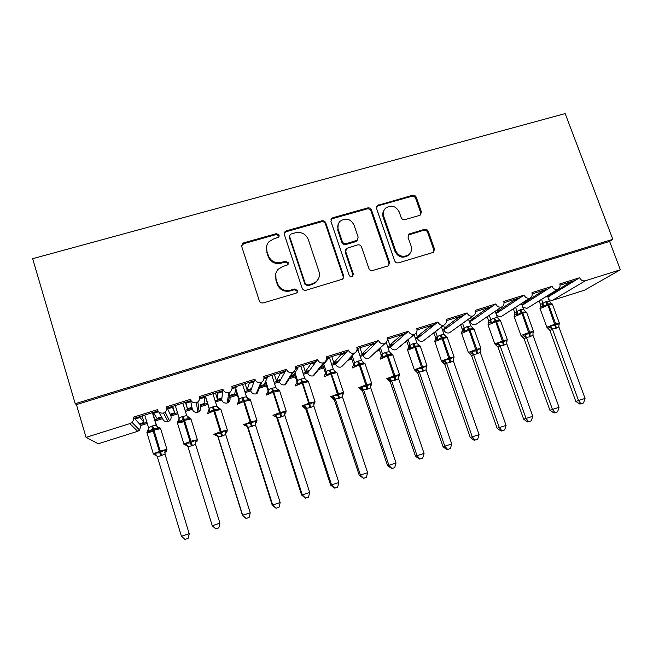 <?xml version="1.0" encoding="UTF-8"?>
<svg xmlns="http://www.w3.org/2000/svg" width="653" height="653" viewBox="0 0 653 653"><rect width="100%" height="100%" fill="white"/><g stroke="black" fill="none" stroke-linecap="round" stroke-linejoin="round"><path stroke-width="0.98" d="M279.158 235.104L276.358 233.635L243.871 242.785L242.32 243.773L241.757 246.638L259.314 300.755C260.098 302.535 261.453 303.237 263.388 302.87L296.021 293.205L296.854 292.74L297.458 290.471L294.634 289.001L290.438 290.242C284.316 291.409 279.998 289.165 277.484 283.508L276.015 279.002C274.937 275.24 275.721 271.934 278.366 269.093L282.643 266.587L287.753 264.84L288.275 262.677L285.459 261.208L281.272 262.416C275.158 263.543 270.856 261.298 268.367 255.69L266.906 251.217C265.877 247.699 266.546 244.557 268.897 241.798L273.542 238.957L278.717 237.17L279.158 235.104M279.035 236.713L278.929 236.011L276.129 234.549L243.757 243.675L241.61 245.797M297.229 292.307L297.164 291.197L294.348 289.728L290.169 290.969L290.438 290.242M288.104 264.383L288.006 263.494L285.206 262.024L281.027 263.232L281.272 262.416M419.528 215.441L420.548 214.902L421.373 211.76L416.296 197.345C415.52 195.671 414.231 194.986 412.443 195.304L377.312 205.515L376.585 208.56L394.649 260.767C395.432 262.49 396.746 263.175 398.567 262.832L433.527 252.303L434.498 248.997L428.303 231.407C427.511 229.709 426.221 229.032 424.426 229.358L408.925 234.084L408.052 237.292L411.112 246.059C412.149 249.585 411.308 252.507 408.598 254.833C403.032 257.747 398.705 256.343 395.612 250.597L383.711 216.265C382.748 213.058 383.425 210.323 385.735 208.046C391.359 204.658 395.84 205.932 399.179 211.866L401.154 217.539C401.938 219.237 403.236 219.922 405.04 219.596L419.528 215.441M75.209 403.701L612.816 239.325L565.172 113.573L32.65 258.686L75.209 403.701L76.425 404.591L86.049 437.355L129.825 423.626L131.988 422.336C133.424 420.842 133.898 419.12 133.392 417.177L157.414 409.668C158.516 412.378 160.556 413.504 163.528 413.047L165.136 412.067C166.695 410.574 167.209 408.802 166.686 406.77L190.358 399.375L190.627 400.722L167.266 408.035L166.686 406.77M325.765 222.91C324.99 221.196 323.668 220.502 321.807 220.836L286.422 230.803L285.01 231.66L284.373 234.598L302.102 288.112C302.886 289.875 304.233 290.577 306.135 290.21L342.727 279.117L343.641 275.835L325.765 222.91L325.382 223.848C324.606 222.134 323.292 221.449 321.431 221.775L286.169 231.717L284.243 233.35M332.932 217.702L367.59 207.94C369.41 207.613 370.716 208.299 371.492 209.997L389.539 262.277L388.592 265.575L387.629 266.073L372.806 270.464C370.953 270.815 369.639 270.122 368.847 268.391L361.525 246.973C360.742 245.25 359.428 244.565 357.583 244.899L346.531 248.401L345.723 251.56L353.322 273.958L352.677 276.26C351.167 277.092 349.992 276.741 349.159 275.182L330.957 221.449L331.642 218.445L332.932 217.702L332.524 218.649L367.068 208.911L367.59 207.94M547.655 296.315L553.532 293.687L549.687 294.895L549.532 294.47M547.94 297.099L550.887 295.303M560.086 285.165L575.236 280.423L579.635 277.737L559.809 283.933C560.486 286.259 559.874 288.046 557.964 289.279L557.523 289.475C555.009 289.834 553.181 288.789 552.046 286.357L547.949 288.961L532.236 293.874M521.804 304.445L525.29 303.351L527.755 301.784L523.861 303.008L523.567 302.2M522.131 305.359L525.29 303.351M504.01 302.698L520.31 297.605L524.098 295.091C525.232 297.548 527.069 298.592 529.624 298.233L530.097 298.013C532.007 296.756 532.628 294.96 531.958 292.634L552.046 286.357M495.635 312.681L499.382 311.497L501.659 309.987L497.717 311.228L497.26 309.955M495.994 313.685L499.382 311.497M475.408 311.644L492.305 306.363L495.774 303.939C496.9 306.412 498.761 307.465 501.341 307.098L501.855 306.853C503.781 305.58 504.402 303.784 503.741 301.449L524.098 295.091M469.148 321.007L473.156 319.75L475.237 318.297L471.246 319.546L470.593 317.709M460.643 324.819L462.234 329.21L466.993 326.671L470.878 325.896L468.503 319.203M469.507 322.027L473.156 319.75M446.423 320.713L463.932 315.236L467.066 312.909C468.201 315.399 470.07 316.46 472.682 316.085L473.254 315.815C475.172 314.526 475.8 312.714 475.147 310.387L495.774 303.939M442.326 329.447L446.611 328.1L448.489 326.704L444.448 327.969L443.558 325.431M432.947 333.536L433.976 333.21M442.685 330.467L446.611 328.1M417.047 329.904L435.184 324.231L437.983 322.002C439.11 324.508 440.995 325.578 443.64 325.194L444.26 324.892C446.179 323.578 446.807 321.766 446.162 319.439L467.066 312.909M415.169 337.985L419.732 336.548L421.405 335.209L417.316 336.499L416.108 333.006M404.909 342.36L406.933 341.723M415.528 339.013L417.365 338.442L419.732 336.548M387.27 339.217L406.044 333.348L408.5 331.21C409.627 333.748 411.529 334.818 414.206 334.426L414.884 334.091C416.794 332.761 417.43 330.932 416.794 328.622L437.983 322.002M378.43 349.543L379.197 349.298M387.678 346.629L392.518 345.111L393.988 343.829L389.841 345.135L387.768 339.062M376.512 351.298L379.556 350.343M388.029 347.674L390.445 346.914L392.518 345.111M387.164 340.531L387.735 340.001L387.229 340.156M387.449 339.16L387.735 340.001M357.085 348.661L376.512 342.58L378.609 340.548C379.736 343.103 381.654 344.18 384.372 343.788L385.115 343.413C387.009 342.05 387.645 340.221 387.017 337.919L408.5 331.21M349.355 358.685L351.477 358.015M359.836 355.387L364.962 353.771L366.219 352.563L362.023 353.877L359.958 347.755M347.755 360.35L351.828 359.068M360.187 356.432L363.199 355.485L364.962 353.771M356.669 350.865L358.228 349.241L357.044 349.608M357.942 348.392L358.228 349.241M326.484 358.228L346.588 351.943L348.31 350.016C349.437 352.596 351.371 353.673 354.122 353.273L354.946 352.849C356.824 351.469 357.452 349.641 356.84 347.355L378.609 340.548M319.905 367.941L323.406 366.847M331.634 364.26L337.062 362.546L338.099 361.403L333.846 362.733L331.797 356.571M318.64 369.516L323.757 367.9M331.985 365.313L335.609 364.17L337.062 362.546M320.803 366.839L321.905 366.488L328.312 358.603L326.435 359.191M328.035 357.746L328.312 358.603M295.458 367.933L316.248 361.436L317.595 359.615C318.721 362.211 320.672 363.305 323.455 362.888L324.37 362.415C326.222 361.011 326.843 359.183 326.239 356.913L348.31 350.016M290.087 377.32L294.976 375.785M303.074 373.238L308.812 371.435L309.612 370.349L305.31 371.704L303.27 365.492M289.165 378.789L295.319 376.854M303.425 374.3L307.669 372.969L308.812 371.435M290.74 376.283L293.213 375.508L297.997 368.088L295.393 368.904M297.719 367.231L297.997 368.088M263.992 377.777L285.492 371.051L286.455 369.345C287.573 371.965 289.54 373.059 292.356 372.643L293.377 372.104C295.197 370.675 295.809 368.847 295.221 366.611L317.595 359.615M259.894 386.821L266.179 384.846M274.146 382.34L280.194 380.438L280.766 379.417L276.407 380.789L274.382 374.528M259.314 388.184L266.522 385.915M274.497 383.409L279.378 381.874L280.194 380.438M260.302 385.85L264.155 384.641L267.273 377.712L263.926 378.756M266.987 376.838L267.273 377.712M232.084 387.76L254.311 380.805L254.874 379.213C255.984 381.858 257.976 382.96 260.833 382.527L261.959 381.915C263.739 380.47 264.334 378.642 263.763 376.438L286.455 369.345M230.101 396.191L237.015 394.012M244.842 391.555L251.209 389.555L251.544 388.608L247.128 389.996L245.112 383.678M199.72 397.881L222.689 390.698L222.844 389.221C223.955 391.882 225.962 392.992 228.852 392.559L227.154 403.04L228.305 402.387C229.864 401.056 230.387 399.407 229.88 397.457L237.357 395.098M245.185 392.633L250.728 390.886L251.209 389.555M230.264 395.294L234.713 393.898L236.117 387.458L232.011 388.747M235.839 386.584L236.117 387.458M228.852 392.559L230.117 391.849C231.839 390.38 232.419 388.568 231.856 386.405L254.874 379.213M200.471 405.505L207.466 403.309M215.155 400.893L221.849 398.787L221.938 397.914L217.465 399.318L215.466 392.959M190.358 399.375C191.468 402.06 193.492 403.179 196.422 402.73L197.81 412.304L199.1 411.553C200.585 410.206 201.091 408.574 200.593 406.672L207.809 404.403M215.498 401.979L221.718 400.02L221.849 398.787M200.381 404.689L204.887 403.268L204.528 397.351L199.753 398.844M204.25 396.461L204.528 397.351M196.422 402.73L197.851 401.897C199.492 400.411 200.047 398.624 199.5 396.518L222.844 389.221M163.528 413.047L168.082 421.691L169.543 420.801C170.947 419.446 171.404 417.847 170.931 416.01L170.449 414.949L177.494 412.737M185.077 410.353L192.104 408.141L191.941 407.341L187.411 408.762L185.428 402.354M170.931 416.01L177.836 413.831M185.419 411.447L192.325 409.276L192.104 408.141M170.449 414.949L170.098 414.206L174.669 412.769L172.498 407.374L167.658 408.884L167.266 408.035M170.098 414.206L167.658 408.884M172.229 406.484L172.498 407.374M174.669 412.769L172.694 406.337M553.532 293.687L572.24 282.251L568.208 283.516L549.687 294.895M527.755 301.784L545.165 290.724L541.076 292.005L523.861 303.008M501.659 309.987L517.739 299.311L513.593 300.609L497.717 311.228M475.237 318.297L489.954 308.012L485.75 309.326L471.246 319.546M448.489 326.704L461.802 316.819L457.549 318.15L444.448 327.969M421.405 335.209L433.282 325.749L428.972 327.096L417.316 336.499M393.988 343.829L404.378 334.793L400.011 336.156L389.841 345.135M366.219 352.563L375.091 343.96L370.667 345.347L362.023 353.877M338.099 361.403L345.413 353.249L340.923 354.652L333.846 362.733M309.612 370.349L315.334 362.668L310.779 364.088L305.31 371.704M280.766 379.417L284.839 372.21L280.227 373.655L276.407 380.789M251.544 388.608L253.927 381.883L249.25 383.352L247.128 389.996M221.938 397.914L222.583 391.694L217.849 393.179L217.465 399.318M191.941 407.341L190.807 401.644L186.007 403.146L187.411 408.762M86.049 437.355L98.236 443.762L137.669 431.306L139.628 430.139L140.885 425.462L140.028 424.515L146.917 422.352M154.826 419.863L161.968 417.618L158.589 411.725L153.716 413.251L156.957 418.336L161.552 416.892M140.885 425.462L147.252 423.462M155.169 420.973L162.556 418.646L161.968 417.618M140.028 424.515L139.424 423.846L144.052 422.393L140.02 417.536L135.106 419.071L133.392 417.177M139.424 423.846L135.106 419.071M139.75 416.638L140.02 417.536M144.052 422.393L142.085 415.904M134.412 418.304L158.002 410.933M612.816 239.325L609.616 241.422L620.35 269.787L584.557 290.177L552.365 300.347L548.936 299.833M557.523 289.475L527.575 307.996M526.808 308.404L522.775 307.13M529.624 298.233L502.084 316.003M501.21 316.493C498.876 316.827 497.194 315.872 496.166 313.636M501.341 307.098L476.298 324.092M475.294 324.672C472.935 325.014 471.237 324.059 470.217 321.798M472.682 316.085L450.219 332.255M449.068 332.957C446.676 333.308 444.971 332.344 443.95 330.067M443.64 325.194L423.854 340.474M422.515 341.339C420.099 341.699 418.385 340.727 417.365 338.442M414.206 334.426L397.195 348.743M395.636 349.828C393.196 350.188 391.465 349.216 390.445 346.914M384.372 343.788L370.251 357.036M368.431 358.424C365.958 358.791 364.211 357.811 363.199 355.485M354.122 353.273L343.005 365.305M340.874 367.125C338.376 367.5 336.621 366.513 335.609 364.17M323.455 362.888L312.983 375.932L315.448 373.475M312.983 375.932C310.453 376.316 308.681 375.328 307.669 372.969M292.356 372.643L284.732 384.854L285.655 384.364L287.5 381.434M284.732 384.854C282.178 385.237 280.39 384.25 279.378 381.874M260.833 382.527L256.131 393.89L257.151 393.326L258.955 389.049M256.131 393.89C253.535 394.281 251.74 393.286 250.728 390.886M227.154 403.04C224.534 403.44 222.722 402.436 221.718 400.02M197.81 412.304C195.157 412.712 193.329 411.7 192.325 409.276M168.082 421.691C165.405 422.107 163.56 421.087 162.556 418.646M620.35 269.787L585.349 280.766C582.762 281.28 580.86 280.276 579.635 277.737M609.616 241.422L76.425 404.591M567.906 282.716L568.208 283.516M540.782 291.197L541.076 292.005M513.299 299.8L513.593 300.609M485.457 308.502L485.75 309.326M457.255 317.325L457.549 318.15M428.678 326.263L428.972 327.096M399.726 335.324L400.011 336.156M370.382 344.498L370.667 345.347M340.646 353.804L340.923 354.652M310.502 363.231L310.779 364.088M279.949 372.79L280.227 373.655M248.973 382.478L249.25 383.352M217.571 392.298L217.849 393.179M185.73 402.256L186.007 403.146M153.447 412.353L153.716 413.251M229.513 395.351L229.807 396.281M280.235 379.589L280.39 380.079M308.845 370.594L309.024 371.141M337.095 361.713L337.291 362.293M364.994 352.947L365.198 353.551M392.543 344.286L392.755 344.906M419.748 335.732L419.969 336.36M446.619 327.292L446.848 327.92M473.164 318.942L473.392 319.586M499.39 310.706L499.618 311.342M525.29 302.559L525.526 303.204M550.887 294.519L551.124 295.156M190.807 401.644L190.627 400.722M222.583 391.694L222.689 390.698M253.927 381.883L254.311 380.805M284.839 372.21L285.492 371.051M315.334 362.668L316.248 361.436M345.413 353.249L346.588 351.943M375.091 343.96L376.512 342.58M404.378 334.793L406.044 333.348M433.282 325.749L435.184 324.231M461.802 316.819L463.932 315.236M489.954 308.012L492.305 306.363M517.739 299.311L520.31 297.605M545.165 290.724L547.949 288.961M572.24 282.251L575.236 280.423M253.96 380.919L254.107 381.376M284.863 371.247L285.051 371.826M315.35 361.713L315.562 362.358M345.429 352.302L345.649 352.979M375.1 343.021L375.336 343.723M404.378 333.863L404.623 334.581M433.274 324.827L433.527 325.545M461.793 315.905L462.046 316.632M489.938 307.106L490.199 307.832M517.723 298.413L517.984 299.147M545.141 289.834L545.41 290.569M572.216 281.37L572.485 282.104M266.546 246.622L266.906 251.217M281.027 263.232C274.937 264.359 270.652 262.122 268.171 256.531L266.71 252.074M275.778 273.705L276.015 279.002M290.169 290.969C284.063 292.128 279.762 289.891 277.264 284.251L275.786 279.77M343.143 278.7L343.192 276.603L325.382 223.848M291.116 233.986L290.144 234.574L289.687 236.647L305.261 283.565L308.077 285.034L312.461 283.737L316.166 281.712C319.17 278.839 320.092 275.395 318.933 271.37L308.257 239.439C305.767 233.896 301.515 231.668 295.491 232.754L291.116 233.986M289.581 235.872L289.687 236.647M318.321 279.011L315.807 282.463L312.118 284.479L307.743 285.777L304.943 284.308L289.418 237.545M388.804 265.404L388.943 263.077L370.961 210.968C370.186 209.278 368.888 208.593 367.068 208.911M345.706 249.65L345.266 252.401L352.84 274.725L353.322 273.958M352.84 276.105L352.84 274.725M353.975 224.893C350.506 218.763 345.886 217.555 340.107 221.261C337.903 223.555 337.266 226.264 338.197 229.383L342.335 241.586C343.119 243.316 344.433 244.002 346.294 243.667L357.33 240.182L358.13 237.047L353.975 224.893M338.254 224.061L337.772 230.297L338.197 229.383M357.648 239.855L355.697 241.683L345.837 244.532C343.992 244.875 342.678 244.181 341.894 242.467L337.772 230.297M332.524 218.649L330.867 219.849M384.037 210.282C382.642 212.396 382.34 214.706 383.14 217.212L383.711 216.265M409.57 253.944L407.945 255.649C402.395 258.564 398.077 257.16 395 251.438L383.14 217.212M433.551 252.287L433.763 249.838L427.584 232.297C426.801 230.615 425.511 229.929 423.724 230.264L408.149 235.08M420.622 214.837L420.687 212.715L415.626 198.349C414.851 196.675 413.569 195.998 411.782 196.308L377.932 205.85L376.544 206.723M189.362 533.403L188.137 538.374L189.182 533.656L164.964 454.015L160.785 455.851L157.259 456.504L181.436 536.301L189.182 533.656L165.013 454.17L165.054 452.333L165.984 450.872L166.613 451.035L166.997 449.509M144.713 415.088L148.533 427.682L152.704 425.878L156.173 425.103L156.622 425.756L152.622 412.614M152.394 412.68L156.173 425.119L158.271 427.233L157.259 426.964L156.222 425.258M155.912 455.035L154.9 454.88L154.99 453.206L159.781 452.766L152.916 430.262L146.729 432.866L153.267 431.421M160.785 455.851L159.781 452.766L164.94 450.007L165.984 450.872M159.389 427.323L158.361 428.392L152.565 428.98L148.435 431.535L147.3 431.111L147.007 432.923L153.275 453.639M148.688 431.755L149.072 432.27M158.361 428.392L157.259 426.964M148.533 427.682L148.435 431.535M164.964 454.015L164.94 450.007M157.259 456.504L154.99 453.206M188.137 538.374L185.044 539.427L181.436 536.301M219.914 523.159L195.516 444.154L192.317 445.681L187.917 446.611L212.274 525.771L219.914 523.159L218.828 527.861L215.784 528.897L212.274 525.771M175.273 405.529L179.118 418.026L182.326 416.532L186.709 415.626L182.856 403.154M186.162 445.15L185.411 445.052L185.689 443.33L190.447 442.889L183.566 420.565L177.249 423.201L183.917 421.716M191.402 445.975L190.447 442.889L195.5 440.171L197.01 441.248M189.729 417.724L188.872 418.736L183.175 419.299L179.077 421.838L177.812 421.471L177.526 423.275L183.836 443.82M179.061 422.173L179.404 422.654M188.872 418.736L186.709 415.626M179.118 418.026L179.077 421.838M195.516 444.154L195.5 440.171M187.917 446.611L185.689 443.33M218.151 437.518L242.443 515.274L250.246 512.801L225.677 434.433L222.51 435.935L218.167 436.849L218.11 437.388M250.246 512.801L249.119 517.478L246.116 518.515L242.696 515.372L218.208 436.988M205.238 396.159L209.286 409.121L209.262 408.345L212.47 407.015L216.796 406.125L212.919 393.751M205.442 396.093L209.27 408.362M216.037 435.412L215.506 435.355L215.98 433.584L220.714 433.151L213.809 410.99L207.368 413.684M221.612 436.22L220.714 433.151L225.66 430.474L226.999 431.592M219.677 408.247L218.992 409.202L213.392 409.741L209.319 412.263L208.38 411.7L207.532 413.455M218.992 409.202L216.796 406.125M209.311 408.492L209.319 412.263M225.677 434.433L225.66 430.474M218.167 436.849L215.98 433.584M246.116 518.515L242.443 515.274M247.773 427.96L272.219 505.104L280.17 502.573L255.429 424.834L251.429 426.605L248.026 427.217L247.724 427.829M280.17 502.573L279.011 507.242L276.048 508.254L272.725 505.12L248.067 427.356M235.635 389.661L238.843 399.783L239.055 398.942L242.222 397.62L246.499 396.746L242.589 384.47M235.831 388.755L239.063 398.95M245.544 425.813L245.871 423.968L250.581 423.528L243.651 401.538L237.112 404.305M251.429 426.605L250.581 423.528L255.429 420.891L256.613 422.05M249.234 398.893L248.711 399.791L243.21 400.313L239.169 402.811L238.174 402.272L237.251 404.068M248.711 399.791L246.499 396.746M239.104 399.081L239.169 402.811M255.429 424.834L255.429 420.891M248.026 427.217L245.871 423.968M276.048 508.254L272.219 505.104M277.011 418.524L301.621 495.064L309.702 492.484L284.806 415.357L281.729 416.826L277.492 417.716L276.962 418.393M309.702 492.484L308.51 497.137L305.58 498.141L302.355 494.998L277.541 417.847M265.298 382.095L268.016 390.567L268.465 389.653L271.591 388.355L275.811 387.49L271.877 375.312M265.73 381.132L268.473 389.661M274.693 416.353L275.378 414.475L280.064 414.043L273.117 392.208L266.465 395.049M280.855 417.104L280.064 414.043L284.814 411.439L285.834 412.639M276.366 388.502L278.243 389.596L278.047 390.502L272.636 391L268.628 393.49L267.583 392.967L266.938 393.318L266.571 394.804M278.047 390.502L275.811 387.49M268.514 389.8L268.628 393.49M284.806 415.357L284.814 411.439M277.492 417.716L275.378 414.475M305.58 498.141L301.621 495.064M306.584 408.329L304.502 405.105L303.441 407.015L305.882 409.219L330.63 485.146L338.85 482.526L313.799 406.003L310.771 407.456L306.584 408.329L305.882 409.219L304.42 407.113M338.85 482.526L337.625 487.162L334.736 488.15L331.602 485.008L306.632 408.46M294.323 373.785L296.829 381.466L297.499 380.487L300.584 379.205L304.755 378.356L300.796 366.268M294.985 372.765L297.507 380.495M304.502 405.105L309.163 404.672L302.192 383.001L295.442 385.907M309.906 407.733L309.163 404.672L313.815 402.109L314.689 403.35M305.49 379.581L307.139 380.454L307.008 381.336L301.694 381.809L297.711 384.282L296.617 383.784L295.874 384.176L295.515 385.662M307.008 381.336L304.755 378.356M297.548 380.626L297.711 384.282M313.799 406.003L313.815 402.109M334.736 488.15L330.63 485.146M335.299 399.065L333.25 395.857L331.985 397.816L334.385 400.02L359.272 475.368L367.623 472.699L342.425 396.771L338.581 398.477L335.299 399.065L334.385 400.02L333.544 398.616M367.623 472.699L366.366 477.319L363.517 478.298L360.464 475.147L335.348 399.195M322.884 365.28L325.267 372.479L326.157 371.443L329.202 370.169L333.324 369.329L329.341 357.338M323.774 364.194L326.165 371.451L324.084 376.634M325.447 374.063L325.267 372.479M333.25 395.857L337.887 395.424L330.908 373.908L324.051 376.887M338.581 398.477L337.887 395.424L342.45 392.902L343.258 394.061M331.961 397.799L330.606 396.738L338.425 393.751L343.502 392.396L343.168 394.175M334.222 370.724L335.658 371.426L335.601 372.283L331.226 372.471L326.418 375.189L325.276 374.716M335.601 372.283L333.324 369.329M326.206 371.581L326.418 375.189M342.425 396.771L342.45 392.902M363.517 478.298L359.272 475.368M362.505 390.935L387.556 465.711L396.02 462.993L370.684 387.653L367.737 389.074L363.648 389.923L362.521 390.943L361.533 389.392M396.02 462.993L394.739 467.597L391.922 468.56L388.959 465.409L363.697 390.045M351.094 356.873L353.346 363.607L357.46 361.248L361.533 360.423L357.885 349.592M352.187 355.722L354.465 362.513L353.575 365.762L352.62 366.26L352.277 367.729M353.387 363.737L353.265 365.843M362.521 390.943L360.17 388.739L361.64 386.723L366.243 386.29L359.248 364.937L352.294 367.974M366.888 389.343L366.243 386.29L370.716 383.809L371.296 385.123M362.57 361.95L363.827 362.521L363.827 363.346L359.534 363.517L354.767 366.219L353.575 365.762M363.827 363.346L361.533 360.423M354.506 362.644L354.767 366.219M370.684 387.653L370.716 383.809M363.648 389.923L361.64 386.723M391.922 468.56L387.556 465.711M391.645 380.895L389.661 377.712L387.988 379.785L390.306 381.972L415.471 456.169L424.066 453.419L398.591 378.65L394.845 380.324L391.645 380.895L390.306 381.972L389.188 380.307M424.066 453.419L422.752 458.006L419.969 458.953L417.087 455.802L391.686 381.017L389.025 379.058M379.075 348.947L381.083 354.848L385.36 352.44L389.384 351.632L386.241 342.425M380.389 347.747L382.405 353.689M381.27 356.22L381.083 354.848M389.661 377.712L394.249 377.279L387.229 356.073L380.185 359.166M394.845 380.324L394.249 377.279L398.624 374.83L399.065 376.177M390.559 353.265L391.637 353.722L391.702 354.522L386.649 354.938L382.748 357.354L381.515 356.922L380.446 357.477L380.119 358.93M391.702 354.522L389.384 351.632M382.446 353.82L382.748 357.354M398.591 378.65L398.624 374.83M419.969 458.953L419.308 459.092L415.471 456.169M417.724 373.108L443.036 446.758L451.745 443.958L426.14 369.761L422.45 371.418L419.283 371.973L417.74 373.124L416.5 371.361M451.745 443.958L450.407 448.529L447.656 449.468L444.856 446.317L419.332 372.104M406.656 340.915L408.468 346.196L412.916 343.747L416.892 342.947L414.067 334.769M408.166 339.658L410.002 344.98M408.656 347.682L408.468 346.196M415.463 370.928L417.332 368.806L421.895 368.374L414.867 347.323L407.635 350.22L414.329 369.81M422.45 371.418L421.895 368.374L426.189 365.958L426.482 367.345M418.181 344.67L419.104 345.029L419.226 345.812L414.255 346.204L410.386 348.604L409.105 348.196L407.921 348.808L407.611 350.245M419.226 345.812L416.892 342.947M410.043 345.111L410.386 348.604M426.14 369.761L426.189 365.958M419.283 371.973L417.332 368.806M447.656 449.468L446.921 449.639L443.036 446.758M444.815 364.366L470.258 437.461L479.082 434.629L453.353 360.987L449.705 362.619L446.579 363.174L444.84 364.374L443.485 362.537M479.082 434.629L477.71 439.175L475 440.106L472.282 436.947L446.619 363.297L443.942 361.378L444.66 360.015L449.199 359.583L442.154 338.687L434.833 341.609L441.501 361.085M433.845 332.85L435.518 337.65L440.122 335.152L444.048 334.369L441.477 327.022M435.559 331.536L437.249 336.377M435.698 339.242L435.518 337.65L435.502 339.878M442.595 362.195L443.942 361.378M449.705 362.619L449.199 359.583L453.402 357.207L453.566 358.628M445.444 336.164L446.407 337.201L441.518 337.577L437.681 339.968L436.351 339.576L435.053 340.254L434.751 341.674M446.407 337.201L444.048 334.369M437.29 336.507L437.681 339.968M453.353 360.987L453.402 357.207M446.579 363.174L444.66 360.015M475 440.106L474.176 440.302L470.258 437.461M469.474 353.575L471.597 355.738L497.137 428.278L506.075 425.405L480.224 352.318L476.625 353.934L473.531 354.473L471.597 355.738L469.719 353.444M506.075 425.405L504.671 429.943L501.994 430.858L499.357 427.699L473.58 354.595M462.585 323.431L464.152 327.879M462.406 330.9L462.234 329.21L462.234 331.455M469.401 353.559L470.886 352.702L471.646 351.338L476.159 350.906L469.107 330.157L461.622 333.414L468.332 352.465M476.625 353.934L476.159 350.906L480.281 348.555L480.314 350.008M472.372 327.749L473.254 328.704L468.446 329.063L464.634 331.438L463.263 331.055L461.834 331.806L461.549 333.201M473.254 328.704L470.878 325.896M464.201 328.01L464.634 331.438M480.224 352.318L480.281 348.555M473.531 354.473L471.646 351.338M501.994 430.858L501.096 431.078L497.137 428.278M498.01 347.2L523.682 419.21L532.726 416.296L506.761 343.756L504.002 345.102L500.157 345.886L498.035 347.208L496.166 344.947M532.726 416.296L531.305 420.818L528.661 421.724L526.098 418.565L500.198 346.008M487.162 316.77L488.624 320.876L493.537 318.297L497.374 317.529L495.17 311.367M489.26 315.35L490.738 319.488L489.84 322.647L488.281 323.472L488.02 324.843M488.779 322.647L488.624 320.876M495.872 345.037L497.496 344.131L498.296 342.76L502.786 342.335L495.725 321.725L488.093 325.039L494.827 343.96M503.21 345.355L502.786 342.335L506.826 340.017L506.728 341.503M498.949 319.431L499.765 320.313L495.831 320.403L491.252 323.006L489.84 322.647M499.765 320.313L497.374 317.529M490.778 319.611L491.252 323.006M506.761 343.756L506.826 340.017M500.157 345.886L498.296 342.76M528.661 421.724L527.681 421.977L523.682 419.21M524.122 338.776L549.908 410.255L559.05 407.309L532.979 335.299L529.469 336.883L526.449 337.405L524.147 338.776L522.278 336.556M559.05 407.309L557.605 411.806L554.985 412.704L552.503 409.545L526.498 337.528M513.307 308.796L514.695 312.64L519.755 310.02L523.551 309.269L521.478 303.547M515.592 307.326L516.988 311.203L516.09 314.346L514.409 315.236L514.156 316.583M514.842 314.485L514.695 312.64L514.719 314.909M522.016 336.613L523.788 335.666L524.62 334.287L529.093 333.863L522.016 313.399L514.229 316.77L520.996 335.552M529.469 336.883L529.093 333.863L533.044 331.577L533.297 332.679L533.501 331.373M525.208 311.203L525.959 312.02L522.09 312.093L517.543 314.681L516.09 314.346M525.959 312.02L523.551 309.269M517.029 311.326L517.543 314.681M532.979 335.299L533.044 331.577M526.449 337.405L524.62 334.287M554.985 412.704L553.94 412.982L549.908 410.255M549.916 330.451L575.807 401.407L585.055 398.42L558.919 327.071L552.422 329.022L549.94 330.459L548.063 328.263M585.055 398.42L583.578 402.909L580.999 403.791L578.582 400.632L552.471 329.145M539.125 300.878L540.447 304.502L545.655 301.841L549.402 301.098L547.443 295.752M541.59 299.36L542.921 303.016M540.586 306.42L540.447 304.502M549.94 330.459L547.851 328.296L549.753 327.308L550.626 325.929L555.074 325.496L547.981 305.18L540.047 308.6L546.847 327.251M555.409 328.508L555.074 325.496L558.952 323.251L559.156 324.321L559.343 323.047M551.132 303.074L551.834 303.825L548.03 303.89L543.516 306.461L542.023 306.135L540.202 307.106L539.974 308.42M551.834 303.825L549.402 301.098M542.97 303.131L543.516 306.461M558.87 326.949L558.952 323.251M552.422 329.022L550.626 325.929M580.999 403.791L579.88 404.093L575.807 401.407M276.129 234.549L276.358 233.635M294.348 289.728L294.634 289.001M285.206 262.024L285.459 261.208M552.365 300.347L585.349 280.766M137.669 431.306L129.825 423.626M268.171 256.531L268.367 255.69M277.264 284.251L277.484 283.508M243.757 243.675L243.871 242.785M343.192 276.603L343.641 275.835M286.169 231.717L286.422 230.803M321.431 221.775L321.807 220.836M304.943 284.308L305.261 283.565M307.743 285.777L308.077 285.034M312.118 284.479L312.461 283.737M370.961 210.968L371.492 209.997M388.943 263.077L389.539 262.277M345.266 252.401L345.723 251.56M341.894 242.467L342.335 241.586M345.837 244.532L346.294 243.667M355.697 241.683L356.187 240.81M395 251.438L395.612 250.597M409.268 234.46L409.929 233.57M423.724 230.264L424.426 229.358M427.584 232.297L428.303 231.407M433.763 249.838L434.498 248.997M377.932 205.85L378.487 204.871M411.782 196.308L412.443 195.304M415.626 198.349L416.296 197.345M420.687 212.715L421.373 211.76M160.638 428.646L152.916 430.262L151.782 426.172M153.08 453.851L160.246 451.06L152.704 425.878M161.715 455.549L160.246 451.06L166.915 449.28L160.54 428.335L158.948 427.323M148.615 428.099L147.611 430.931M154.737 454.496L157.193 456.316M190.97 419.014L183.566 420.565L182.326 416.532M183.64 444.016L190.929 441.191L197.377 439.714M192.317 445.681L183.24 416.247M189.28 417.749L186.676 415.528M179.102 420.81L178.726 421.389M179.102 417.969L178.196 421.25M195.557 444.285L195.639 442.326L196.48 441.053M185.379 444.628L187.95 446.709M220.91 409.504L213.809 410.99L212.47 407.015M213.8 434.31L221.204 431.453L227.366 430.049M222.51 435.935L213.368 406.729M219.318 408.239L216.943 406.476M209.262 408.345L208.38 411.7M225.636 434.269L226.575 431.364M215.621 434.89L218.216 437.012M250.474 400.118L243.651 401.538L242.222 397.62M243.577 424.736L251.087 421.846L256.972 420.508M252.311 426.319L243.112 397.342M248.973 398.861L246.85 397.473M239.055 398.942L238.174 402.272M255.339 424.393L256.278 421.797M245.463 425.283L248.075 427.372M279.664 390.853L273.117 392.208L271.591 388.355M272.962 415.284L279.696 412.639L286.21 411.088M281.729 416.826L272.464 388.078M268.465 389.653L267.583 392.967M284.675 414.655L285.598 412.361M274.921 415.798L277.541 417.871M308.485 381.695L302.192 383.001L300.584 379.205M303.351 406.999L301.964 405.946L309.685 402.999L315.072 401.783M310.771 407.456L301.449 378.928M297.499 380.487L296.617 383.784M313.66 405.064L314.534 403.04M303.996 406.435L306.632 408.484M336.948 372.659L330.908 373.908L329.202 370.169M334.867 371.386L336.858 372.398L343.576 392.592M339.438 398.199L338.425 393.751L330.059 369.9M342.278 395.612L343.103 393.841M332.704 397.195L335.34 399.22M365.06 363.729L359.248 364.937L357.46 361.248M360.178 388.723L358.872 387.637L365.949 384.903L371.72 383.523M367.737 389.074L366.798 384.633L360.089 364.668L358.301 360.978M370.537 386.307L371.312 384.764M361.044 388.07L363.697 390.078M387.996 379.744L386.788 378.658L394.812 375.622L388.07 355.812L387.229 356.073L385.36 352.44M395.677 380.054L394.812 375.622L399.522 374.561M392.82 354.914L388.07 355.812L386.192 352.179M381.083 354.824L381.026 357.069M382.389 353.681L381.515 356.922M398.452 377.14L399.163 375.793M415.471 370.888L414.361 369.786L422.467 366.725L415.692 347.07L414.867 347.323L412.916 343.747M423.266 371.149L422.467 366.725L426.98 365.713M420.238 346.204L415.692 347.07L413.733 343.486M408.476 346.172L408.435 348.416M409.978 344.972L409.105 348.196M426.017 368.104L426.67 366.937M415.52 370.945L417.74 373.124M416.655 370.161L419.324 372.128M442.587 362.129L441.583 361.027L449.778 357.942L442.971 338.425L442.154 338.687L440.122 335.152M450.513 362.358L449.778 357.942L454.096 356.971M447.321 337.601L442.971 338.425L440.938 334.899M437.224 336.368L436.351 339.576M453.239 359.199L453.827 358.195M442.669 362.211L444.84 364.374M469.368 353.493L468.47 352.383L476.755 349.265L469.907 329.896L469.107 330.157L466.993 326.671M477.425 353.673L476.755 349.265L480.894 348.335M474.078 329.104L469.907 329.896L467.801 326.418M464.136 327.871L463.263 331.055M480.126 350.416L480.649 349.559M470.886 352.702L473.564 354.628M495.815 344.955L495.023 343.837L503.39 340.703L496.517 321.472L495.725 321.725L493.537 318.297M504.002 345.102L503.39 340.703L507.357 339.805M500.516 320.713L496.517 321.472L494.329 318.044M488.632 320.843L488.64 323.129M506.687 341.748L507.144 341.029M495.937 345.053L498.035 347.208M497.496 344.131L500.19 346.041M521.935 336.515L521.257 335.397L529.705 332.238L522.8 313.154L522.016 313.399L519.755 310.02M530.252 336.63L529.705 332.238L533.452 331.234L526.563 312.232L522.8 313.154L520.539 309.767M526.636 312.42L525.526 311.505M532.921 333.201L533.313 332.597M522.065 336.63L524.147 338.776M523.788 335.666L526.481 337.552M547.728 328.19L547.165 327.063L555.695 323.88L548.757 304.935L547.981 305.18L545.655 301.841M556.185 328.263L555.695 323.88L559.286 322.917L552.373 304.045L548.757 304.935L546.43 301.596M552.438 304.225L551.442 303.359M540.464 304.478L540.488 306.796M542.896 303.008L542.023 306.135M558.829 324.77L559.164 324.28M549.753 327.308L552.454 329.177M139.628 430.139L131.988 422.336M169.543 420.801L165.136 412.067M199.1 411.553L197.851 401.897M228.305 402.387L230.117 391.849M257.151 393.326L261.959 381.915M285.655 384.364L293.377 372.104M313.815 375.499L324.37 362.415M341.625 366.741L354.946 352.849M369.108 358.081L385.115 343.413M396.257 349.526L414.884 334.091M423.079 341.062L444.26 324.892M449.582 332.712L473.254 315.815M475.768 324.451L501.855 306.853M501.643 316.289L530.097 298.013M527.208 308.216L557.964 289.279M242.214 244.655L242.32 243.773M284.757 232.574L285.01 231.66M315.807 282.463L316.166 281.712M356.84 241.063L357.33 240.182M331.242 219.392L331.642 218.445M407.945 255.649L408.598 254.833M408.272 234.974L408.925 234.084M376.765 206.503L377.312 205.515M154.516 454.839L153.341 453.868M147.554 430.939L148.525 430.147M164.817 452.398L166.613 451.035M195.386 442.399L197.002 441.24L197.304 439.493L190.872 418.712L187.844 417.414M185.085 445.02L183.909 444.048M178.13 421.258L179.151 420.45M225.546 432.547L226.999 431.56L227.293 429.829L220.82 409.211L218.02 407.986M215.245 435.322L214.062 434.359M255.323 422.834L256.621 422.009L256.898 420.295L250.385 399.832L247.805 398.665M245.006 425.756L243.814 424.801M284.708 413.251L285.859 412.574L286.136 410.876L279.574 390.567L277.207 389.457M274.374 416.32L273.183 415.365M313.718 403.799L314.738 403.26L314.999 401.579L308.396 381.425L306.216 380.364M342.36 394.477L343.249 394.053M370.635 385.278L371.41 384.968L371.655 383.335L364.97 363.476L363.141 362.513M398.559 376.193L399.228 375.989L399.456 374.381L392.739 354.669L391.065 353.746M426.123 367.239L426.695 367.117L426.915 365.541L420.157 345.976L418.63 345.094M453.835 358.358L454.039 356.799L447.248 337.381L445.852 336.54M453.345 358.391L453.835 358.35M480.233 349.657L480.828 348.18L474.005 328.892L472.739 328.092M506.793 341.037L507.299 339.65L500.443 320.509L499.3 319.75"/></g></svg>
